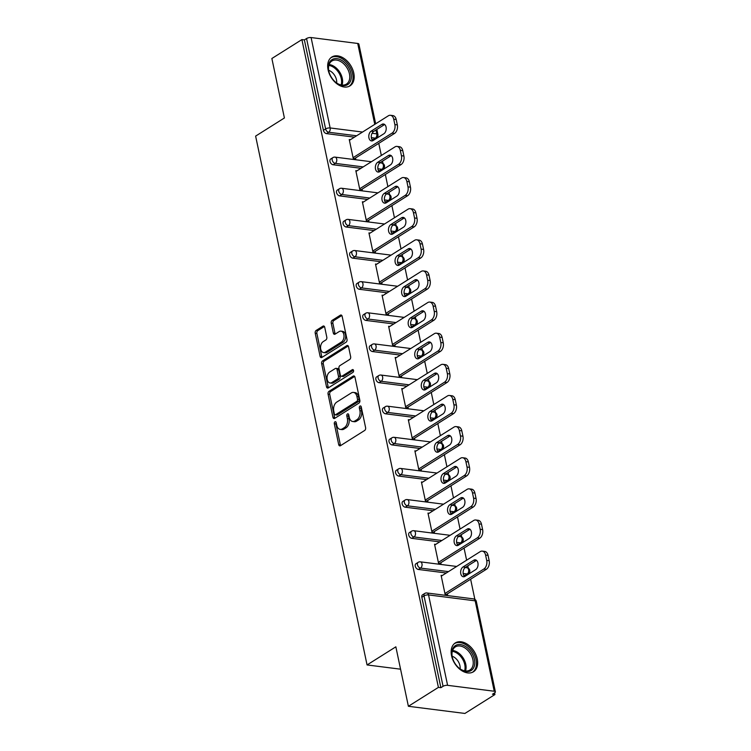 <?xml version="1.0" encoding="UTF-8"?>
<svg xmlns="http://www.w3.org/2000/svg" width="751" height="751" viewBox="0 0 751 751"><rect width="100%" height="100%" fill="white"/><g stroke="black" fill="none" stroke-linecap="round" stroke-linejoin="round"><path stroke-width="1.13" d="M334.965 421.818A1.502 0.976 -82.8 0 0 334.308 423.78L338.692 444.592A2.14 1.389 -82.8 0 0 339.771 445.869A2.14 1.389 -82.8 0 0 340.447 445.709L364.676 430.454A2.14 1.389 -82.8 0 0 365.606 427.648L361.222 406.835A1.502 0.976 -82.8 0 0 360.471 405.934A1.502 0.976 -82.8 0 0 359.992 406.056A1.502 0.976 -82.8 0 0 359.335 408.018L359.907 410.713A6.862 4.459 -82.8 0 1 356.922 419.696L354.904 420.964A6.862 4.459 -82.8 0 1 352.717 421.499A6.862 4.459 -82.8 0 1 349.271 417.406L348.708 414.712A1.502 0.976 -82.8 0 0 347.948 413.82A1.502 0.976 -82.8 0 0 347.478 413.932A1.502 0.976 -82.8 0 0 346.821 415.904L347.384 418.598A6.862 4.459 -82.8 0 1 344.409 427.572L342.381 428.849A6.862 4.459 -82.8 0 1 340.203 429.384A6.862 4.459 -82.8 0 1 336.758 425.291L336.195 422.597A1.502 0.976 -82.8 0 0 335.434 421.696A1.502 0.976 -82.8 0 0 334.965 421.818M336.176 422.513A1.502 0.976 -82.8 0 0 335.95 423.986L340.344 444.799A2.14 1.389 -82.8 0 0 340.654 445.578M361.203 406.751A1.502 0.976 -82.8 0 0 360.987 408.225L361.55 410.919L359.907 410.713M348.689 414.636A1.502 0.976 -82.8 0 0 348.473 416.11L349.037 418.805L347.384 418.598M328.074 69.805A17.038 11.425 57.8 0 0 350.004 85.858A17.038 11.425 57.8 0 0 353.777 73.063A17.038 11.425 57.8 0 0 331.848 57.02A17.038 11.425 57.8 0 0 328.074 69.805M451.548 655.726A17.038 11.425 57.8 0 0 473.477 671.769A17.038 11.425 57.8 0 0 477.251 658.984A17.038 11.425 57.8 0 0 455.322 642.931A17.038 11.425 57.8 0 0 451.548 655.726M324.714 327.258A2.14 1.389 -82.8 0 0 323.634 325.981A2.14 1.389 -82.8 0 0 322.958 326.15L316.162 330.431A2.14 1.389 -82.8 0 0 315.223 333.237L320.095 356.35A2.14 1.389 -82.8 0 0 321.175 357.626A2.14 1.389 -82.8 0 0 321.86 357.457L346.08 342.203A2.14 1.389 -82.8 0 0 347.009 339.396L342.137 316.284A2.14 1.389 -82.8 0 0 341.067 315.007A2.14 1.389 -82.8 0 0 340.381 315.176L332.167 320.339A2.14 1.389 -82.8 0 0 331.238 323.146L333.322 333.04A2.14 1.389 -82.8 0 0 334.402 334.317A2.14 1.389 -82.8 0 0 335.077 334.157L339.152 331.585A5.736 3.727 -82.8 0 1 340.982 331.144A5.736 3.727 -82.8 0 1 344.014 335.904A5.736 3.727 -82.8 0 1 341.358 342.071L325.418 352.116A5.736 3.727 -82.8 0 1 323.587 352.557A5.736 3.727 -82.8 0 1 320.555 347.797A5.736 3.727 -82.8 0 1 323.202 341.63L325.868 339.959A2.14 1.389 -82.8 0 0 326.798 337.152L324.714 327.258M494.233 691.239L475.176 600.838L428.549 594.923L447.596 685.325L494.233 691.239A3.276 1.173 168.1 0 1 495.378 691.859A3.276 1.173 168.1 0 1 494.646 692.844L492.449 694.234L494.928 694.544L464.907 713.45L408.384 706.287L395.852 646.818L367.061 664.945L255.622 136.109L284.404 117.973L271.871 58.503L301.893 39.596L438.406 687.381L440.875 687.691L443.071 686.311L424.024 595.909L421.827 597.289L440.875 687.691M408.384 706.287L438.406 687.381M328.994 391.346A2.14 1.389 -82.8 0 0 328.065 394.153L332.937 417.265A2.14 1.389 -82.8 0 0 334.007 418.551A2.14 1.389 -82.8 0 0 334.693 418.382L358.912 403.127A2.14 1.389 -82.8 0 0 359.851 400.321L354.979 377.209A2.14 1.389 -82.8 0 0 353.899 375.922A2.14 1.389 -82.8 0 0 353.214 376.091L328.994 391.346L330.647 391.553A2.14 1.389 -82.8 0 0 329.708 394.359L334.58 417.481A2.14 1.389 -82.8 0 0 334.899 418.251M326.516 386.812L321.644 363.691A2.14 1.389 -82.8 0 1 322.573 360.884L346.802 345.638A2.14 1.389 -82.8 0 1 347.478 345.469A2.14 1.389 -82.8 0 1 348.558 346.746L350.642 356.641A2.14 1.389 -82.8 0 1 349.713 359.447L339.884 365.634A2.14 1.389 -82.8 0 0 338.954 368.441L340.334 375.002A2.14 1.389 -82.8 0 0 341.414 376.279A2.14 1.389 -82.8 0 0 342.09 376.11L352.322 369.67A1.502 0.976 -82.8 0 1 352.801 369.548A1.502 0.976 -82.8 0 1 353.59 370.797A1.502 0.976 -82.8 0 1 352.895 372.412L328.271 387.92A2.14 1.389 -82.8 0 1 327.596 388.089A2.14 1.389 -82.8 0 1 326.516 386.812L328.168 387.018L323.296 363.906L321.644 363.691M367.061 664.945L400.565 669.188M447.596 685.325A3.276 1.173 168.1 0 0 443.071 686.311M301.893 39.596L304.371 39.916L306.558 38.536A3.276 1.173 -11.9 0 1 311.092 37.55L357.72 43.464A3.276 1.173 -11.9 0 1 358.875 44.084L375.669 123.784M377.434 136.992L377.584 137.724M378.776 143.366L381.33 155.485M382.512 161.127L383.019 163.511M383.996 168.13L384.146 168.853M385.338 174.495L387.891 186.614M389.074 192.256L389.581 194.65M390.548 199.259L390.708 199.982M391.891 205.624L394.444 217.743M395.636 223.385L396.143 225.779M397.11 230.388L397.27 231.12M398.452 236.762L401.006 248.881M402.198 254.523L402.705 256.908M403.672 261.517L403.822 262.249M405.014 267.891L407.568 280.01M408.76 285.652L409.257 288.046M410.234 292.655L410.384 293.378M411.576 299.02L414.13 311.139M415.322 316.781L415.819 319.175M416.796 323.784L416.946 324.516M418.138 330.158L420.691 342.278M421.884 347.92L422.381 350.304M423.357 354.913L423.508 355.645M424.7 361.287L427.253 373.407M428.436 379.048L428.943 381.433M429.919 386.052L430.07 386.774M431.262 392.416L433.815 404.536M434.998 410.177L435.505 412.571M436.472 417.18L436.631 417.903M437.814 423.545L440.368 435.664M441.56 441.306L442.067 443.7M443.034 448.309L443.193 449.042M444.376 454.684L446.929 466.803M448.122 472.445L448.629 474.829M449.596 479.448L449.746 480.171M450.938 485.813L453.491 497.932M454.684 503.574L455.181 505.967M456.157 510.577L456.308 511.3M457.5 516.941L460.053 529.061M461.245 534.703L461.743 537.096M462.719 541.706L462.869 542.438M464.062 548.08L466.615 560.199M467.807 565.841L468.305 568.225M469.281 572.835L469.431 573.567M470.624 579.209L474.867 599.354M494.58 692.891L494.928 694.544M447.399 593.834L447.568 594.632L445.099 594.313L441.1 575.36L442.292 575.51M373.153 139.536L375.35 138.156A3.276 2.197 -122.2 0 0 376.467 137.931L374.27 139.31A3.276 2.197 -122.2 0 1 373.153 139.536L371.792 139.357M354.425 137.161L326.525 133.622A3.276 2.197 -122.2 0 1 323.418 130.317L325.615 128.937L306.558 38.536M304.371 39.916L323.418 130.317M421.827 597.289A3.276 2.197 -122.2 0 1 422.55 594.83L424.747 593.45A3.276 2.197 -122.2 0 0 424.024 595.909A3.276 1.173 168.1 0 1 428.549 594.923A3.276 2.131 -82.8 0 0 426.906 592.971A3.276 3.276 0 0 0 424.747 593.45M333.078 164.751A3.276 2.197 -122.2 0 1 329.98 161.446A3.276 2.197 -122.2 0 1 330.703 158.987L332.9 157.607A3.276 2.197 -122.2 0 0 332.177 160.066A3.276 2.197 57.8 0 0 335.275 163.371L333.078 164.751L360.987 168.29M379.715 170.665L381.912 169.285A3.276 2.197 -122.2 0 0 383.019 169.059L380.832 170.439A3.276 2.197 -122.2 0 1 379.715 170.665L378.354 170.496M339.64 195.889A3.276 2.197 -122.2 0 1 336.542 192.575A3.276 2.197 -122.2 0 1 337.265 190.116L339.461 188.736A3.276 2.197 -122.2 0 0 338.729 191.195A3.276 2.197 57.8 0 0 341.836 194.5L339.64 195.889L367.549 199.419M386.277 201.794L388.474 200.414A3.276 2.197 -122.2 0 0 389.581 200.198L387.394 201.578A3.276 2.197 -122.2 0 1 386.277 201.794L384.916 201.625M346.202 227.018A3.276 2.197 -122.2 0 1 343.104 223.714A3.276 2.197 -122.2 0 1 343.827 221.254L346.023 219.865A3.276 2.197 -122.2 0 0 345.291 222.324A3.276 2.197 57.8 0 0 348.398 225.638L346.202 227.018L374.111 230.557M392.839 232.932L395.026 231.543A3.276 2.197 -122.2 0 0 396.143 231.327L393.956 232.707A3.276 2.197 -122.2 0 1 392.839 232.932L391.478 232.754M352.763 258.147A3.276 2.197 -122.2 0 1 349.666 254.842A3.276 2.197 -122.2 0 1 350.388 252.383L352.576 251.003A3.276 2.197 -122.2 0 0 351.853 253.463A3.276 2.197 57.8 0 0 354.96 256.767L352.763 258.147L380.673 261.686M399.401 264.061L401.588 262.681A3.276 2.197 -122.2 0 0 402.705 262.456L400.508 263.836A3.276 2.197 -122.2 0 1 399.401 264.061L398.039 263.892M359.325 289.276A3.276 2.197 -122.2 0 1 356.218 285.971A3.276 2.197 -122.2 0 1 356.95 283.512L359.138 282.132A3.276 2.197 -122.2 0 0 358.415 284.591A3.276 2.197 57.8 0 0 361.522 287.896L359.325 289.276L387.234 292.815M405.953 295.19L408.15 293.81A3.276 2.197 -122.2 0 0 409.267 293.594L407.07 294.974A3.276 2.197 -122.2 0 1 405.953 295.19L404.601 295.021M365.887 320.414A3.276 2.197 -122.2 0 1 362.78 317.1A3.276 2.197 -122.2 0 1 363.512 314.641L365.699 313.261A3.276 2.197 -122.2 0 0 364.977 315.72A3.276 2.197 57.8 0 0 368.074 319.034L365.887 320.414L393.796 323.953M412.515 326.319L414.712 324.939A3.276 2.197 -122.2 0 0 415.829 324.723L413.632 326.103A3.276 2.197 -122.2 0 1 412.515 326.319L411.154 326.15M372.449 351.543A3.276 2.197 -122.2 0 1 369.342 348.239A3.276 2.197 -122.2 0 1 370.065 345.779L372.261 344.399A3.276 2.197 -122.2 0 0 371.538 346.859A3.276 2.197 57.8 0 0 374.636 350.163L372.449 351.543L400.349 355.082M419.077 357.457L421.273 356.077A3.276 2.197 -122.2 0 0 422.391 355.852L420.194 357.232A3.276 2.197 -122.2 0 1 419.077 357.457L417.716 357.279M379.002 382.672A3.276 2.197 -122.2 0 1 375.904 379.368A3.276 2.197 -122.2 0 1 376.626 376.908L378.823 375.528A3.276 2.197 -122.2 0 0 378.1 377.988A3.276 2.197 57.8 0 0 381.198 381.292L379.002 382.672L406.911 386.211M425.639 388.586L427.835 387.206A3.276 2.197 -122.2 0 0 428.943 386.981L426.756 388.37A3.276 2.197 -122.2 0 1 425.639 388.586L424.277 388.417M385.563 413.81A3.276 2.197 -122.2 0 1 382.466 410.497A3.276 2.197 -122.2 0 1 383.188 408.037L385.385 406.657A3.276 2.197 -122.2 0 0 384.653 409.117A3.276 2.197 57.8 0 0 387.76 412.421L385.563 413.81L413.472 417.34M432.2 419.715L434.397 418.335A3.276 2.197 -122.2 0 0 435.505 418.119L433.318 419.499A3.276 2.197 -122.2 0 1 432.2 419.715L430.839 419.546M392.125 444.939A3.276 2.197 -122.2 0 1 389.027 441.635A3.276 2.197 -122.2 0 1 389.75 439.175L391.947 437.795A3.276 2.197 -122.2 0 0 391.215 440.246A3.276 2.197 57.8 0 0 394.322 443.559L392.125 444.939L420.034 448.478M438.762 450.853L440.95 449.474A3.276 2.197 -122.2 0 0 442.067 449.248L439.879 450.628A3.276 2.197 -122.2 0 1 438.762 450.853L437.401 450.675M398.687 476.068A3.276 2.197 -122.2 0 1 395.58 472.764A3.276 2.197 -122.2 0 1 396.312 470.304L398.499 468.924A3.276 2.197 -122.2 0 0 397.777 471.384A3.276 2.197 57.8 0 0 400.884 474.688L398.687 476.068L426.596 479.607M445.324 481.982L447.512 480.602A3.276 2.197 -122.2 0 0 448.629 480.377L446.432 481.757A3.276 2.197 -122.2 0 1 445.324 481.982L443.963 481.813M405.249 507.197A3.276 2.197 -122.2 0 1 402.142 503.893A3.276 2.197 -122.2 0 1 402.874 501.433L405.061 500.053A3.276 2.197 -122.2 0 0 404.338 502.513A3.276 2.197 57.8 0 0 407.436 505.817L405.249 507.197L433.158 510.736M451.877 513.111L454.073 511.731A3.276 2.197 -122.2 0 0 455.19 511.515L452.994 512.895A3.276 2.197 -122.2 0 1 451.877 513.111L450.516 512.942M411.811 538.336A3.276 2.197 -122.2 0 1 408.704 535.031A3.276 2.197 -122.2 0 1 409.436 532.572L411.623 531.182A3.276 2.197 -122.2 0 0 410.9 533.642A3.276 2.197 57.8 0 0 413.998 536.956L411.811 538.336L439.72 541.875M458.439 544.25L460.635 542.86A3.276 2.197 -122.2 0 0 461.752 542.644L459.556 544.024A3.276 2.197 -122.2 0 1 458.439 544.25L457.077 544.071M418.373 569.465A3.276 2.197 -122.2 0 1 415.265 566.16A3.276 2.197 -122.2 0 1 415.988 563.701L418.185 562.321A3.276 2.197 -122.2 0 0 417.462 564.78A3.276 2.197 57.8 0 0 420.56 568.085L418.373 569.465L446.272 573.004M465 575.379L467.197 573.999A3.276 2.197 -122.2 0 0 468.314 573.773L466.118 575.153A3.276 2.197 -122.2 0 1 465 575.379L463.639 575.2M435.74 544.381L434.538 544.222L438.537 563.184L441.006 563.494L440.837 562.696M429.178 513.243L427.976 513.093L431.975 532.055L434.444 532.365L434.275 531.567M422.616 482.114L421.424 481.964L425.413 500.917L427.882 501.236L427.723 500.438M416.054 450.985L414.862 450.835L418.851 469.788L421.33 470.107L421.161 469.3M409.492 419.847L408.3 419.696L412.29 438.659L414.768 438.969L414.599 438.171M402.93 388.718L401.738 388.567L405.737 407.53L408.206 407.84L408.037 407.042M396.368 357.589L395.176 357.438L399.175 376.392L401.644 376.711L401.475 375.913M389.816 326.46L388.614 326.3L392.613 345.263L395.082 345.573L394.913 344.775M383.254 295.321L382.052 295.171L386.052 314.134L388.52 314.444L388.351 313.646M376.692 264.192L375.5 264.042L379.49 282.996L381.959 283.315L381.799 282.517M370.13 233.063L368.938 232.913L372.928 251.867L375.406 252.176L375.237 251.378M363.568 201.925L362.376 201.775L366.366 220.738L368.844 221.047L368.675 220.25M357.007 170.796L355.814 170.646L359.813 189.599L362.282 189.919L362.113 189.121M350.454 139.667L349.253 139.517L353.252 158.47L355.721 158.79L355.552 157.992M340.203 429.384L341.846 429.591A6.862 4.459 -82.8 0 0 344.033 429.056L342.381 428.849M349.037 418.805A6.862 4.459 -82.8 0 1 346.051 427.779L344.033 429.056M352.717 421.499L354.359 421.715A6.862 4.459 -82.8 0 0 356.547 421.17L354.904 420.964M361.55 410.919A6.862 4.459 -82.8 0 1 358.565 419.903L356.547 421.17M354.66 376.429L330.647 391.553M334.364 413.923A1.502 0.976 -82.8 0 0 335.115 414.824A1.502 0.976 -82.8 0 0 335.594 414.702L356.856 401.316A1.502 0.976 -82.8 0 0 357.514 399.354L356.913 396.509A6.862 4.459 -82.8 0 0 353.468 392.416A6.862 4.459 -82.8 0 0 351.28 392.951L336.748 402.104A6.862 4.459 -82.8 0 0 333.763 411.088L334.364 413.923M335.115 414.824L336.767 415.031A1.502 0.976 -82.8 0 0 337.246 414.918L335.594 414.702M353.468 392.416L355.12 392.623A6.862 4.459 -82.8 0 1 358.556 396.716L359.156 399.56A1.502 0.976 -82.8 0 1 358.499 401.522L337.246 414.918M348.239 345.976L324.225 361.1A2.14 1.389 -82.8 0 0 323.296 363.906M341.414 376.279L343.057 376.486A2.14 1.389 -82.8 0 0 343.742 376.317L353.477 370.187M329.689 372.045A5.736 3.727 -82.8 0 0 327.042 378.213A5.736 3.727 -82.8 0 0 330.074 382.982A5.736 3.727 -82.8 0 0 331.904 382.531L337.518 378.992A2.14 1.389 -82.8 0 0 338.448 376.185L337.068 369.623A2.14 1.389 -82.8 0 0 335.997 368.347A2.14 1.389 -82.8 0 0 335.312 368.516L329.689 372.045M330.074 382.982L331.726 383.188A5.736 3.727 -82.8 0 0 333.547 382.738L331.904 382.531M335.997 368.347L337.64 368.553A2.14 1.389 -82.8 0 1 338.72 369.83L340.1 376.392A2.14 1.389 -82.8 0 1 339.17 379.199L333.547 382.738M328.168 387.018A2.14 1.389 -82.8 0 0 328.478 387.788M323.587 352.557L325.239 352.773A5.736 3.727 -82.8 0 0 327.06 352.322L325.418 352.116M340.982 331.144L342.625 331.351A5.736 3.727 -82.8 0 1 345.667 336.11A5.736 3.727 -82.8 0 1 343.01 342.278L327.06 352.322M341.818 315.514L333.82 320.555A2.14 1.389 -82.8 0 0 332.89 323.362L334.974 333.247A2.14 1.389 -82.8 0 0 335.284 334.026M324.394 326.488L317.804 330.637A2.14 1.389 -82.8 0 0 316.875 333.444L321.747 356.556A2.14 1.389 -82.8 0 0 322.066 357.326M489.183 560.734L488.047 555.346L485.578 555.036L486.714 560.424L489.183 560.734A6.552 4.253 97.2 0 1 486.329 569.314L446.376 594.482M485.578 555.036A6.552 4.253 -82.8 0 0 482.292 551.121L484.761 551.441A6.552 4.253 97.2 0 1 488.047 555.346M464.644 576.552A5.135 3.333 97.2 0 1 463.142 571.84A5.135 3.333 97.2 0 1 465.489 567.296L476.181 560.565A5.135 3.333 97.2 0 1 476.528 560.368M486.329 569.314L483.86 569.005L444.93 593.515M483.86 569.005A6.552 4.253 -82.8 0 0 486.714 560.424M482.292 551.121A6.552 4.253 -82.8 0 0 480.199 551.638L441.269 576.158M464.991 576.364A5.135 3.333 97.2 0 1 463.358 576.768A5.135 3.333 97.2 0 1 460.635 572.497A5.135 3.333 97.2 0 1 463.02 566.986L473.712 560.246A5.135 3.333 97.2 0 1 475.345 559.842A5.135 3.333 97.2 0 1 478.058 564.104A5.135 3.333 97.2 0 1 475.683 569.624L464.991 576.364M482.621 529.605L481.485 524.217L479.016 523.907L480.152 529.295L482.621 529.605A6.552 4.253 97.2 0 1 479.776 538.185L439.814 563.344M479.016 523.907A6.552 4.253 -82.8 0 0 475.73 519.992L478.199 520.302A6.552 4.253 97.2 0 1 481.485 524.217M458.082 545.423A5.135 3.333 97.2 0 1 456.58 540.711A5.135 3.333 97.2 0 1 458.927 536.167L469.619 529.427A5.135 3.333 97.2 0 1 469.976 529.239M479.776 538.185L477.298 537.866L438.368 562.386M477.298 537.866A6.552 4.253 -82.8 0 0 480.152 529.295M475.73 519.992A6.552 4.253 -82.8 0 0 473.637 520.509L434.707 545.019M458.429 545.226A5.135 3.333 97.2 0 1 456.796 545.63A5.135 3.333 97.2 0 1 454.083 541.368A5.135 3.333 97.2 0 1 456.458 535.848L467.15 529.117A5.135 3.333 97.2 0 1 468.784 528.713A5.135 3.333 97.2 0 1 471.506 532.975A5.135 3.333 97.2 0 1 469.122 538.495L458.429 545.226M476.059 498.476L474.923 493.088L472.454 492.769L473.59 498.157L476.059 498.476A6.552 4.253 97.2 0 1 473.214 507.047L433.252 532.215M472.454 492.769A6.552 4.253 -82.8 0 0 469.168 488.863L471.637 489.173A6.552 4.253 97.2 0 1 474.923 493.088M451.52 514.285A5.135 3.333 97.2 0 1 450.018 509.572A5.135 3.333 97.2 0 1 452.365 505.029L463.057 498.298A5.135 3.333 97.2 0 1 463.414 498.11M473.214 507.047L470.736 506.737L431.806 531.257M470.736 506.737A6.552 4.253 -82.8 0 0 473.59 498.157M469.168 488.863A6.552 4.253 -82.8 0 0 467.084 489.37L428.145 513.891M451.867 514.097A5.135 3.333 97.2 0 1 450.234 514.501A5.135 3.333 97.2 0 1 447.521 510.239A5.135 3.333 97.2 0 1 449.896 504.719L460.588 497.988A5.135 3.333 97.2 0 1 462.222 497.584A5.135 3.333 97.2 0 1 464.944 501.846A5.135 3.333 97.2 0 1 462.569 507.366L451.867 514.097M469.506 467.338L468.371 461.949L465.892 461.64L467.028 467.028L469.506 467.338A6.552 4.253 97.2 0 1 466.653 475.918L426.69 501.086M465.892 461.64A6.552 4.253 -82.8 0 0 462.607 457.725L465.076 458.044A6.552 4.253 97.2 0 1 468.371 461.949M444.958 483.156A5.135 3.333 97.2 0 1 443.456 478.443A5.135 3.333 97.2 0 1 445.803 473.9L456.495 467.169A5.135 3.333 97.2 0 1 456.852 466.972M466.653 475.918L464.184 475.608L425.244 500.119M464.184 475.608A6.552 4.253 -82.8 0 0 467.028 467.028M462.607 457.725A6.552 4.253 -82.8 0 0 460.523 458.241L421.583 482.762M445.315 482.968A5.135 3.333 97.2 0 1 443.681 483.372A5.135 3.333 97.2 0 1 440.959 479.11A5.135 3.333 97.2 0 1 443.334 473.59L454.026 466.85A5.135 3.333 97.2 0 1 455.66 466.446A5.135 3.333 97.2 0 1 458.382 470.717A5.135 3.333 97.2 0 1 456.007 476.228L445.315 482.968M462.945 436.209L461.809 430.821L459.33 430.511L460.466 435.899L462.945 436.209A6.552 4.253 97.2 0 1 460.091 444.789L420.128 469.948M459.33 430.511A6.552 4.253 -82.8 0 0 456.045 426.596L458.514 426.906A6.552 4.253 97.2 0 1 461.809 430.821M438.396 452.027A5.135 3.333 97.2 0 1 436.894 447.314A5.135 3.333 97.2 0 1 439.251 442.771L449.943 436.031A5.135 3.333 97.2 0 1 450.29 435.843M460.091 444.789L457.622 444.47L418.683 468.99M457.622 444.47A6.552 4.253 -82.8 0 0 460.466 435.899M456.045 426.596A6.552 4.253 -82.8 0 0 453.961 427.112L415.031 451.633M438.753 451.83A5.135 3.333 97.2 0 1 437.12 452.233A5.135 3.333 97.2 0 1 434.397 447.971A5.135 3.333 97.2 0 1 436.772 442.452L447.465 435.721A5.135 3.333 97.2 0 1 449.098 435.317A5.135 3.333 97.2 0 1 451.82 439.579A5.135 3.333 97.2 0 1 449.445 445.099L438.753 451.83M456.383 405.08L455.247 399.692L452.778 399.372L453.914 404.761L456.383 405.08A6.552 4.253 97.2 0 1 453.529 413.651L413.566 438.819M452.778 399.372A6.552 4.253 -82.8 0 0 449.483 395.467L451.961 395.777A6.552 4.253 97.2 0 1 455.247 399.692M431.834 420.889A5.135 3.333 97.2 0 1 430.332 416.185A5.135 3.333 97.2 0 1 432.689 411.632L443.381 404.902A5.135 3.333 97.2 0 1 443.728 404.714M453.529 413.651L451.06 413.341L412.13 437.861M451.06 413.341A6.552 4.253 -82.8 0 0 453.914 404.761M449.483 395.467A6.552 4.253 -82.8 0 0 447.399 395.984L408.469 420.494M432.191 420.701A5.135 3.333 97.2 0 1 430.558 421.104A5.135 3.333 97.2 0 1 427.835 416.843A5.135 3.333 97.2 0 1 430.21 411.323L440.903 404.592A5.135 3.333 97.2 0 1 442.536 404.188A5.135 3.333 97.2 0 1 445.259 408.45A5.135 3.333 97.2 0 1 442.883 413.97L432.191 420.701M466.399 647.08A14.748 9.894 -122.2 0 1 474.35 665.996A14.748 9.894 -122.2 0 1 460.194 669A14.748 9.894 -122.2 0 1 459.086 668.137A14.748 9.894 -122.2 0 1 452.374 657.491A14.748 9.894 -122.2 0 1 455.022 645.851A14.748 9.894 -122.2 0 1 466.399 647.08M458.889 667.968A13.649 9.162 57.8 0 0 459.743 668.625A13.649 9.162 57.8 0 0 469.891 670.023A13.649 9.162 57.8 0 0 472.942 659.904A13.649 9.162 57.8 0 0 465.489 648.329A13.649 9.162 57.8 0 0 455.341 646.921A13.649 9.162 57.8 0 0 452.44 657.726M452.149 656.233A9.716 6.524 -122.2 0 1 454.655 657.547A9.716 6.524 -122.2 0 1 460.119 668.888M472.323 672.37A16.926 11.359 57.8 0 0 476.106 659.81A16.926 11.359 57.8 0 0 466.859 645.456A16.926 11.359 57.8 0 0 454.28 643.72M342.935 61.169A14.748 9.894 -122.2 0 1 350.877 80.085A14.748 9.894 -122.2 0 1 336.73 83.089A14.748 9.894 -122.2 0 1 335.613 82.216A14.748 9.894 -122.2 0 1 328.91 71.57A14.748 9.894 -122.2 0 1 331.557 59.939A14.748 9.894 -122.2 0 1 342.935 61.169M335.425 82.056A13.649 9.162 57.8 0 0 336.27 82.713A13.649 9.162 57.8 0 0 346.418 84.112A13.649 9.162 57.8 0 0 349.468 73.992A13.649 9.162 57.8 0 0 342.015 62.408A13.649 9.162 57.8 0 0 331.867 61.009A13.649 9.162 57.8 0 0 328.976 71.814M328.675 70.312A9.716 6.524 -122.2 0 1 331.182 71.636A9.716 6.524 -122.2 0 1 336.645 82.967M348.849 86.449A16.926 11.359 57.8 0 0 352.632 73.898A16.926 11.359 57.8 0 0 343.395 59.545A16.926 11.359 57.8 0 0 330.806 57.799M449.821 373.951L448.685 368.563L446.216 368.243L447.352 373.632L449.821 373.951A6.552 4.253 97.2 0 1 446.967 382.522L407.014 407.69M446.216 368.243A6.552 4.253 -82.8 0 0 442.921 364.338L445.399 364.648A6.552 4.253 97.2 0 1 448.685 368.563M425.282 389.76A5.135 3.333 97.2 0 1 423.78 385.047A5.135 3.333 97.2 0 1 426.127 380.504L436.819 373.773A5.135 3.333 97.2 0 1 437.166 373.585M446.967 382.522L444.498 382.212L405.568 406.732M444.498 382.212A6.552 4.253 -82.8 0 0 447.352 373.632M442.921 364.338A6.552 4.253 -82.8 0 0 440.837 364.845L401.907 389.365M425.629 389.572A5.135 3.333 97.2 0 1 423.996 389.976A5.135 3.333 97.2 0 1 421.273 385.714A5.135 3.333 97.2 0 1 423.658 380.194L434.35 373.454A5.135 3.333 97.2 0 1 435.984 373.059A5.135 3.333 97.2 0 1 438.697 377.321A5.135 3.333 97.2 0 1 436.322 382.841L425.629 389.572M443.259 342.813L442.123 337.424L439.654 337.115L440.79 342.503L443.259 342.813A6.552 4.253 97.2 0 1 440.405 351.393L400.452 376.551M439.654 337.115A6.552 4.253 -82.8 0 0 436.369 333.2L438.837 333.519A6.552 4.253 97.2 0 1 442.123 337.424M418.72 358.631A5.135 3.333 97.2 0 1 417.218 353.918A5.135 3.333 97.2 0 1 419.565 349.375L430.257 342.644A5.135 3.333 97.2 0 1 430.605 342.447M440.405 351.393L437.936 351.074L399.006 375.594M437.936 351.074A6.552 4.253 -82.8 0 0 440.79 342.503M436.369 333.2A6.552 4.253 -82.8 0 0 434.275 333.716L395.345 358.236M419.067 358.443A5.135 3.333 97.2 0 1 417.434 358.847A5.135 3.333 97.2 0 1 414.712 354.575A5.135 3.333 97.2 0 1 417.096 349.055L427.788 342.325A5.135 3.333 97.2 0 1 429.422 341.921A5.135 3.333 97.2 0 1 432.135 346.183A5.135 3.333 97.2 0 1 429.76 351.703L419.067 358.443M436.697 311.684L435.561 306.295L433.092 305.986L434.228 311.374L436.697 311.684A6.552 4.253 97.2 0 1 433.853 320.264L393.89 345.422M433.092 305.986A6.552 4.253 -82.8 0 0 429.807 302.071L432.276 302.381A6.552 4.253 97.2 0 1 435.561 306.295M412.158 327.502A5.135 3.333 97.2 0 1 410.656 322.789A5.135 3.333 97.2 0 1 413.003 318.246L423.695 311.505A5.135 3.333 97.2 0 1 424.052 311.318M433.853 320.264L431.374 319.945L392.444 344.465M431.374 319.945A6.552 4.253 -82.8 0 0 434.228 311.374M429.807 302.071A6.552 4.253 -82.8 0 0 427.723 302.587L388.783 327.098M412.506 327.305A5.135 3.333 97.2 0 1 410.872 327.708A5.135 3.333 97.2 0 1 408.159 323.446A5.135 3.333 97.2 0 1 410.534 317.926L421.227 311.196A5.135 3.333 97.2 0 1 422.86 310.792A5.135 3.333 97.2 0 1 425.582 315.054A5.135 3.333 97.2 0 1 423.198 320.574L412.506 327.305M430.135 280.555L428.999 275.166L426.53 274.847L427.666 280.236L430.135 280.555A6.552 4.253 97.2 0 1 427.291 289.126L387.328 314.293M426.53 274.847A6.552 4.253 -82.8 0 0 423.245 270.942L425.714 271.252A6.552 4.253 97.2 0 1 428.999 275.166M405.596 296.363A5.135 3.333 97.2 0 1 404.094 291.651A5.135 3.333 97.2 0 1 406.441 287.107L417.134 280.376A5.135 3.333 97.2 0 1 417.49 280.189M427.291 289.126L424.813 288.816L385.883 313.336M424.813 288.816A6.552 4.253 -82.8 0 0 427.666 280.236M423.245 270.942A6.552 4.253 -82.8 0 0 421.161 271.449L382.221 295.969M405.953 296.176A5.135 3.333 97.2 0 1 404.31 296.579A5.135 3.333 97.2 0 1 401.597 292.317A5.135 3.333 97.2 0 1 403.972 286.798L414.665 280.067A5.135 3.333 97.2 0 1 416.298 279.663A5.135 3.333 97.2 0 1 419.02 283.925A5.135 3.333 97.2 0 1 416.645 289.445L405.953 296.176M423.583 249.416L422.447 244.028L419.969 243.718L421.104 249.107L423.583 249.416A6.552 4.253 97.2 0 1 420.729 257.997L380.766 283.165M419.969 243.718A6.552 4.253 -82.8 0 0 416.683 239.804L419.152 240.123A6.552 4.253 97.2 0 1 422.447 244.028M399.034 265.234A5.135 3.333 97.2 0 1 397.532 260.522A5.135 3.333 97.2 0 1 399.879 255.978L410.572 249.248A5.135 3.333 97.2 0 1 410.928 249.05M420.729 257.997L418.26 257.687L379.321 282.198M418.26 257.687A6.552 4.253 -82.8 0 0 421.104 249.107M416.683 239.804A6.552 4.253 -82.8 0 0 414.599 240.32L375.669 264.84M399.391 265.047A5.135 3.333 97.2 0 1 397.758 265.45A5.135 3.333 97.2 0 1 395.035 261.188A5.135 3.333 97.2 0 1 397.41 255.669L408.103 248.928A5.135 3.333 97.2 0 1 409.736 248.525A5.135 3.333 97.2 0 1 412.459 252.787A5.135 3.333 97.2 0 1 410.084 258.306L399.391 265.047M417.021 218.288L415.885 212.899L413.407 212.589L414.543 217.978L417.021 218.288A6.552 4.253 97.2 0 1 414.167 226.868L374.205 252.026M413.407 212.589A6.552 4.253 -82.8 0 0 410.121 208.675L412.59 208.985A6.552 4.253 97.2 0 1 415.885 212.899M392.473 234.105A5.135 3.333 97.2 0 1 390.971 229.393A5.135 3.333 97.2 0 1 393.327 224.849L404.019 218.109A5.135 3.333 97.2 0 1 404.367 217.921M414.167 226.868L411.698 226.549L372.759 251.069M411.698 226.549A6.552 4.253 -82.8 0 0 414.543 217.978M410.121 208.675A6.552 4.253 -82.8 0 0 408.037 209.191L369.107 233.711M392.829 233.908A5.135 3.333 97.2 0 1 391.196 234.312A5.135 3.333 97.2 0 1 388.474 230.05A5.135 3.333 97.2 0 1 390.849 224.53L401.541 217.799A5.135 3.333 97.2 0 1 403.174 217.396A5.135 3.333 97.2 0 1 405.897 221.658A5.135 3.333 97.2 0 1 403.522 227.177L392.829 233.908M410.459 187.159L409.323 181.77L406.854 181.451L407.99 186.839L410.459 187.159A6.552 4.253 97.2 0 1 407.605 195.729L367.643 220.897M406.854 181.451A6.552 4.253 -82.8 0 0 403.559 177.546L406.038 177.856A6.552 4.253 97.2 0 1 409.323 181.77M385.92 202.967A5.135 3.333 97.2 0 1 384.409 198.255A5.135 3.333 97.2 0 1 386.765 193.711L397.457 186.98A5.135 3.333 97.2 0 1 397.805 186.792M407.605 195.729L405.136 195.42L366.206 219.94M405.136 195.42A6.552 4.253 -82.8 0 0 407.99 186.839M403.559 177.546A6.552 4.253 -82.8 0 0 401.475 178.062L362.545 202.573M386.267 202.779A5.135 3.333 97.2 0 1 384.634 203.183A5.135 3.333 97.2 0 1 381.912 198.921A5.135 3.333 97.2 0 1 384.287 193.401L394.979 186.67A5.135 3.333 97.2 0 1 396.612 186.267A5.135 3.333 97.2 0 1 399.335 190.529A5.135 3.333 97.2 0 1 396.96 196.049L386.267 202.779M403.897 156.02L402.761 150.632L400.292 150.322L401.428 155.71L403.897 156.02A6.552 4.253 97.2 0 1 401.043 164.6L361.09 189.768M400.292 150.322A6.552 4.253 -82.8 0 0 396.997 146.407L399.476 146.727A6.552 4.253 97.2 0 1 402.761 150.632M379.358 171.838A5.135 3.333 97.2 0 1 377.856 167.126A5.135 3.333 97.2 0 1 380.203 162.582L390.895 155.851A5.135 3.333 97.2 0 1 391.243 155.654M401.043 164.6L398.574 164.291L359.645 188.801M398.574 164.291A6.552 4.253 -82.8 0 0 401.428 155.71M396.997 146.407A6.552 4.253 -82.8 0 0 394.913 146.924L355.983 171.444M379.706 171.65A5.135 3.333 97.2 0 1 378.072 172.054A5.135 3.333 97.2 0 1 375.35 167.792A5.135 3.333 97.2 0 1 377.734 162.272L388.427 155.532A5.135 3.333 97.2 0 1 390.06 155.138A5.135 3.333 97.2 0 1 392.773 159.4A5.135 3.333 97.2 0 1 390.398 164.92L379.706 171.65M397.335 124.891L396.199 119.503L393.731 119.193L394.866 124.582L397.335 124.891A6.552 4.253 97.2 0 1 394.482 133.471L354.528 158.63M393.731 119.193A6.552 4.253 -82.8 0 0 390.445 115.278L392.914 115.598A6.552 4.253 97.2 0 1 396.199 119.503M372.796 140.709A5.135 3.333 97.2 0 1 371.294 135.997A5.135 3.333 97.2 0 1 373.641 131.453L384.334 124.713A5.135 3.333 97.2 0 1 384.681 124.525M394.482 133.471L392.013 133.152L353.083 157.672M392.013 133.152A6.552 4.253 -82.8 0 0 394.866 124.582M390.445 115.278A6.552 4.253 -82.8 0 0 388.351 115.795L349.422 140.315M373.144 140.521A5.135 3.333 97.2 0 1 371.51 140.916A5.135 3.333 97.2 0 1 368.788 136.654A5.135 3.333 97.2 0 1 371.172 131.134L381.865 124.403A5.135 3.333 97.2 0 1 383.498 123.999A5.135 3.333 97.2 0 1 386.211 128.261A5.135 3.333 97.2 0 1 383.836 133.781L373.144 140.521M335.95 423.986L334.308 423.78M360.987 408.225L359.335 408.018M348.473 416.11L346.821 415.904M495.378 691.859L476.331 601.457A3.276 1.173 168.1 0 0 475.176 600.838A3.276 2.131 -82.8 0 0 473.534 598.885L426.906 592.971M311.092 37.55L330.14 127.952L362.526 132.054M372.074 133.265L376.777 133.866L375.96 129.989M374.768 124.347L357.72 43.464M371.323 137.64L375.35 138.156A3.276 2.131 97.2 0 0 376.777 133.866A3.276 1.173 -11.9 0 1 377.922 134.485L376.861 129.425M356.622 135.781L328.713 132.242A3.276 2.197 57.8 0 1 325.615 128.937A3.276 1.173 -11.9 0 1 330.14 127.952A3.276 2.131 97.2 0 1 328.713 132.242L326.525 133.622M468.314 573.773A3.276 3.276 0 0 0 466.972 567.756A3.276 2.131 -82.8 0 1 468.624 569.709A3.276 2.131 97.2 0 1 467.197 573.999L463.17 573.482M448.469 571.624L420.56 568.085A3.276 2.131 97.2 0 0 421.987 563.794A3.276 2.131 -82.8 0 0 420.344 561.842A3.276 3.276 0 0 0 418.185 562.321M461.752 542.644A3.276 3.276 0 0 0 460.419 536.618A3.276 2.131 -82.8 0 1 462.062 538.58A3.276 2.131 97.2 0 1 460.635 542.86L456.608 542.353M441.907 540.495L413.998 536.956A3.276 2.131 97.2 0 0 415.425 532.666A3.276 2.131 -82.8 0 0 413.782 530.704A3.276 3.276 0 0 0 411.623 531.182M455.19 511.515A3.276 3.276 0 0 0 453.857 505.489A3.276 2.131 -82.8 0 1 455.5 507.441A3.276 2.131 97.2 0 1 454.073 511.731L450.046 511.224M435.345 509.356L407.436 505.817A3.276 2.131 97.2 0 0 408.863 501.537A3.276 2.131 -82.8 0 0 407.22 499.575A3.276 3.276 0 0 0 405.061 500.053M448.629 480.377A3.276 3.276 0 0 0 447.296 474.36A3.276 2.131 -82.8 0 1 448.938 476.312A3.276 2.131 97.2 0 1 447.512 480.602L443.484 480.086M428.783 478.227L400.884 474.688A3.276 2.131 97.2 0 0 402.301 470.398A3.276 2.131 -82.8 0 0 400.659 468.446A3.276 3.276 0 0 0 398.499 468.924M442.067 449.248A3.276 3.276 0 0 0 440.734 443.221A3.276 2.131 -82.8 0 1 442.377 445.183A3.276 2.131 97.2 0 1 440.95 449.474L436.922 448.957M422.231 447.098L394.322 443.559A3.276 2.131 97.2 0 0 395.749 439.269A3.276 2.131 -82.8 0 0 394.097 437.317A3.276 3.276 0 0 0 391.947 437.795M435.505 418.119A3.276 3.276 0 0 0 434.172 412.092A3.276 2.131 -82.8 0 1 435.815 414.045A3.276 2.131 97.2 0 1 434.397 418.335L430.361 417.828M415.669 415.96L387.76 412.421A3.276 2.131 97.2 0 0 389.187 408.14A3.276 2.131 -82.8 0 0 387.544 406.178A3.276 3.276 0 0 0 385.385 406.657M428.943 386.981A3.276 3.276 0 0 0 427.61 380.964A3.276 2.131 -82.8 0 1 429.262 382.916A3.276 2.131 97.2 0 1 427.835 387.206L423.799 386.699M409.107 384.831L381.198 381.292A3.276 2.131 97.2 0 0 382.625 377.002A3.276 2.131 -82.8 0 0 380.982 375.049A3.276 3.276 0 0 0 378.823 375.528M422.391 355.852A3.276 3.276 0 0 0 421.058 349.835A3.276 2.131 -82.8 0 1 422.7 351.787A3.276 2.131 97.2 0 1 421.273 356.077L417.246 355.561M402.545 353.702L374.636 350.163A3.276 2.131 97.2 0 0 376.063 345.873A3.276 2.131 -82.8 0 0 374.42 343.92A3.276 3.276 0 0 0 372.261 344.399M415.829 324.723A3.276 3.276 0 0 0 414.496 318.696A3.276 2.131 -82.8 0 1 416.138 320.658A3.276 2.131 97.2 0 1 414.712 324.939L410.684 324.432M395.984 322.564L368.074 319.034A3.276 2.131 97.2 0 0 369.501 314.744A3.276 2.131 -82.8 0 0 367.859 312.782A3.276 3.276 0 0 0 365.699 313.261M409.267 293.594A3.276 3.276 0 0 0 407.934 287.567A3.276 2.131 -82.8 0 1 409.577 289.52A3.276 2.131 97.2 0 1 408.15 293.81L404.122 293.303M389.422 291.435L361.522 287.896A3.276 2.131 97.2 0 0 362.94 283.606A3.276 2.131 -82.8 0 0 361.297 281.653A3.276 3.276 0 0 0 359.138 282.132M402.705 262.456A3.276 3.276 0 0 0 401.372 256.438A3.276 2.131 -82.8 0 1 403.015 258.391A3.276 2.131 97.2 0 1 401.588 262.681L397.561 262.165M382.86 260.306L354.96 256.767A3.276 2.131 97.2 0 0 356.387 252.477A3.276 2.131 -82.8 0 0 354.735 250.524A3.276 3.276 0 0 0 352.576 251.003M396.143 231.327A3.276 3.276 0 0 0 394.81 225.3A3.276 2.131 -82.8 0 1 396.453 227.262A3.276 2.131 97.2 0 1 395.026 231.543L390.999 231.036M376.307 229.177L348.398 225.638A3.276 2.131 97.2 0 0 349.825 221.348A3.276 2.131 -82.8 0 0 348.182 219.395A3.276 3.276 0 0 0 346.023 219.865M389.581 200.198A3.276 3.276 0 0 0 388.248 194.171A3.276 2.131 -82.8 0 1 389.891 196.124A3.276 2.131 97.2 0 1 388.474 200.414L384.437 199.907M369.745 198.039L341.836 194.5A3.276 2.131 97.2 0 0 343.263 190.219A3.276 2.131 -82.8 0 0 341.621 188.257A3.276 3.276 0 0 0 339.461 188.736M383.019 169.059A3.276 3.276 0 0 0 381.686 163.042A3.276 2.131 -82.8 0 1 383.339 164.995A3.276 2.131 97.2 0 1 381.912 169.285L377.875 168.768M363.184 166.91L335.275 163.371A3.276 2.131 97.2 0 0 336.701 159.081A3.276 2.131 -82.8 0 0 335.059 157.128A3.276 3.276 0 0 0 332.9 157.607M346.051 427.779L344.409 427.572M358.565 419.903L356.922 419.696M340.344 444.799L338.692 444.592M354.519 376.26L353.214 376.091M334.58 417.481L332.937 417.265M329.708 394.359L328.065 394.153M358.499 401.522L356.856 401.316M359.156 399.56L357.514 399.354M358.556 396.716L356.913 396.509M324.225 361.1L322.573 360.884M348.098 345.798L346.802 345.638M343.742 376.317L342.09 376.11M353.233 369.783L352.322 369.67M339.17 379.199L337.518 378.992M340.1 376.392L338.448 376.185M338.72 369.83L337.068 369.623M343.01 342.278L341.358 342.071M334.974 333.247L333.322 333.04M332.89 323.362L331.238 323.146M333.82 320.555L332.167 320.339M341.677 315.336L340.381 315.176M321.747 356.556L320.095 356.35M316.875 333.444L315.223 333.237M317.804 330.637L316.162 330.431M324.254 326.31L322.958 326.15M465.489 567.296L463.02 566.986M476.181 560.565L473.712 560.246M458.927 536.167L456.458 535.848M469.619 529.427L467.15 529.117M452.365 505.029L449.896 504.719M463.057 498.298L460.588 497.988M445.803 473.9L443.334 473.59M456.495 467.169L454.026 466.85M439.251 442.771L436.772 442.452M449.943 436.031L447.465 435.721M432.689 411.632L430.21 411.323M443.381 404.902L440.903 404.592M452.59 650.469A13.649 9.162 -122.2 0 1 458.345 652.826A13.649 9.162 -122.2 0 1 465.498 670.981M464.597 670.84A13.208 8.862 57.8 0 0 457.575 653.586A13.208 8.862 57.8 0 0 452.318 651.342M329.116 64.558A13.649 9.162 -122.2 0 1 334.871 66.914A13.649 9.162 -122.2 0 1 342.024 85.06M341.123 84.929A13.208 8.862 57.8 0 0 334.101 67.665A13.208 8.862 57.8 0 0 328.844 65.431M426.127 380.504L423.658 380.194M436.819 373.773L434.35 373.454M419.565 349.375L417.096 349.055M430.257 342.644L427.788 342.325M413.003 318.246L410.534 317.926M423.695 311.505L421.227 311.196M406.441 287.107L403.972 286.798M417.134 280.376L414.665 280.067M399.879 255.978L397.41 255.669M410.572 249.248L408.103 248.928M393.327 224.849L390.849 224.53M404.019 218.109L401.541 217.799M386.765 193.711L384.287 193.401M397.457 186.98L394.979 186.67M380.203 162.582L377.734 162.272M390.895 155.851L388.427 155.532M373.641 131.453L371.172 131.134M384.334 124.713L381.865 124.403M476.331 601.457A3.276 3.276 0 0 0 473.534 598.885M466.972 567.756L465.169 567.521M456.683 566.451L420.344 561.842M460.419 536.618L458.608 536.392M450.121 535.313L413.782 530.704M453.857 505.489L452.046 505.263M443.569 504.184L407.22 499.575M447.296 474.36L445.484 474.125M437.007 473.055L400.659 468.446M440.734 443.221L438.931 442.996M430.445 441.917L394.097 437.317M434.172 412.092L432.369 411.867M423.883 410.788L387.544 406.178M427.61 380.964L425.808 380.729M417.321 379.659L380.982 375.049M421.058 349.835L419.246 349.6M410.759 348.53L374.42 343.92M414.496 318.696L412.684 318.471M404.198 317.391L367.859 312.782M407.934 287.567L406.122 287.342M397.645 286.262L361.297 281.653M401.372 256.438L399.56 256.204M391.083 255.133L354.735 250.524M394.81 225.3L393.008 225.075M384.521 223.995L348.182 219.395M388.248 194.171L386.446 193.946M377.96 192.866L341.621 188.257M381.686 163.042L379.884 162.807M371.398 161.737L335.059 157.128M376.467 137.931A3.276 3.276 0 0 0 377.922 134.485"/></g></svg>
